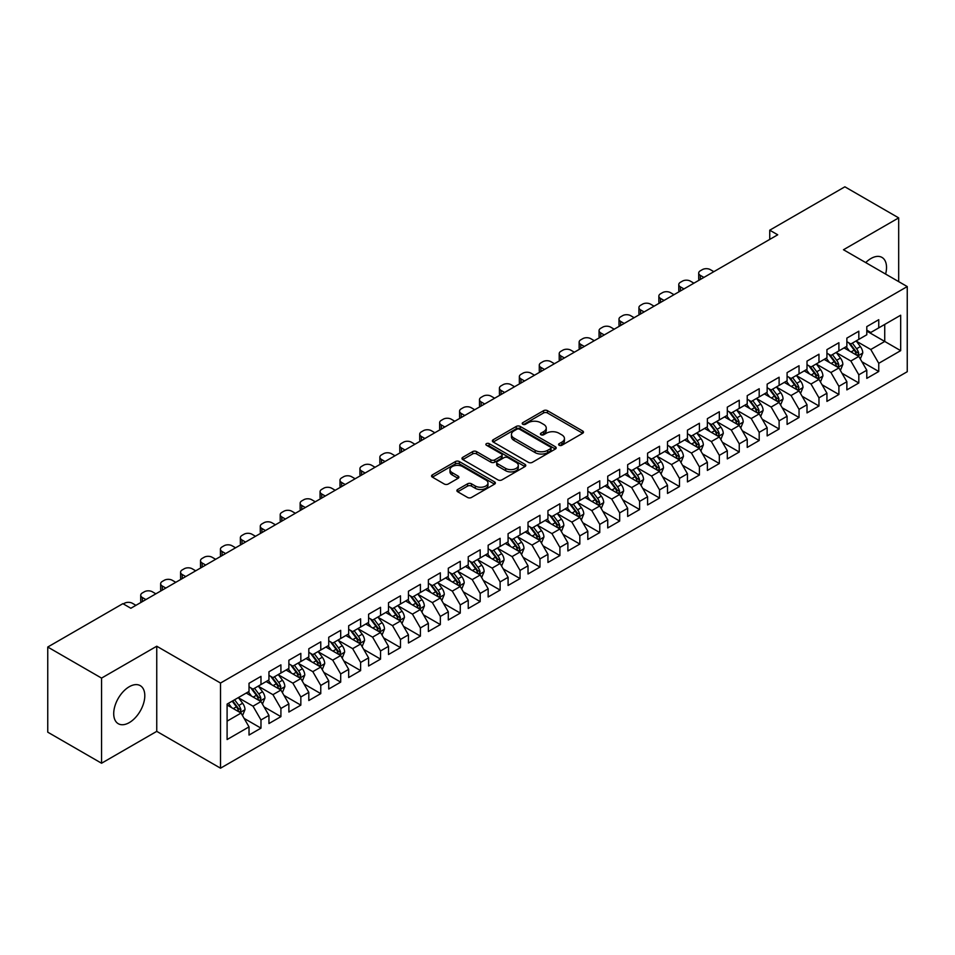 <?xml version="1.0" encoding="UTF-8"?>
<svg xmlns="http://www.w3.org/2000/svg" width="955" height="955" viewBox="0 0 955 955"><rect width="100%" height="100%" fill="white"/><g stroke="black" fill="none" stroke-linecap="round" stroke-linejoin="round"><path stroke-width="1.43" d="M559.164 445.257A1.934 1.122 0 0 0 561.898 445.257L582.681 433.26A2.769 1.6 0 0 0 583.493 432.138A2.769 1.6 0 0 0 582.681 431.003L547.478 410.674A2.769 1.6 0 0 0 543.562 410.674L522.779 422.671A1.934 1.122 0 0 0 522.206 423.459A1.934 1.122 0 0 0 522.779 424.259A1.934 1.122 0 0 0 525.513 424.259L528.211 422.707A8.858 5.109 0 0 1 540.721 422.707L543.658 424.39A8.858 5.109 0 0 1 546.248 428.007A8.858 5.109 0 0 1 543.658 431.624L540.972 433.176A1.934 1.122 0 0 0 540.399 433.964A1.934 1.122 0 0 0 540.972 434.752A1.934 1.122 0 0 0 543.705 434.752L546.403 433.2A8.858 5.109 0 0 1 558.914 433.2L561.85 434.895A8.858 5.109 0 0 1 564.441 438.512A8.858 5.109 0 0 1 561.85 442.129L559.164 443.681A1.934 1.122 0 0 0 558.591 444.469A1.934 1.122 0 0 0 559.164 445.257L559.164 443.681M129.259 722.625A21.977 12.69 120 0 0 143.62 703.25A21.977 12.69 120 0 0 140.242 685.642A21.977 12.69 120 0 0 129.259 686.729A21.977 12.69 120 0 0 114.898 706.091A21.977 12.69 120 0 0 118.265 723.711A21.977 12.69 120 0 0 129.259 722.625M885.607 274.073A21.977 12.69 120 0 0 881.966 257.408A21.977 12.69 120 0 0 870.984 258.495A21.977 12.69 120 0 0 865.719 262.589M457.696 489.497A2.769 1.6 0 0 0 456.884 490.631A2.769 1.6 0 0 0 457.696 491.765L467.568 497.46A2.769 1.6 0 0 0 471.483 497.46L494.559 484.137A2.769 1.6 0 0 0 495.37 483.003A2.769 1.6 0 0 0 494.559 481.881L459.355 461.552A2.769 1.6 0 0 0 455.44 461.552L432.364 474.874A2.769 1.6 0 0 0 431.553 476.008A2.769 1.6 0 0 0 432.364 477.13L444.29 484.03A2.769 1.6 0 0 0 448.205 484.03L458.078 478.324A2.769 1.6 0 0 0 458.889 477.19A2.769 1.6 0 0 0 458.078 476.068L452.169 472.641A7.401 4.274 0 0 1 449.996 469.621A7.401 4.274 0 0 1 454.568 465.682A7.401 4.274 0 0 1 462.626 466.601L485.809 479.983A7.401 4.274 0 0 1 487.981 483.003A7.401 4.274 0 0 1 483.409 486.955A7.401 4.274 0 0 1 475.339 486.023L471.483 483.803A2.769 1.6 0 0 0 467.568 483.803L457.696 489.497L457.696 491.765M101.552 678.098L101.552 763.236L156.751 731.363L156.751 646.225L101.552 678.098L47.75 647.036L122.885 603.656L130.847 608.263L777.716 234.799L769.742 230.191L769.742 239.395M156.751 646.225L220.521 683.04L907.25 286.572L907.25 371.71L220.521 768.19L220.521 683.04M898.679 281.618L898.679 217.883L843.48 249.744L907.25 286.572M898.679 217.883L844.877 186.81L769.742 230.191M528.402 462.339A2.769 1.6 0 0 0 532.317 462.339L555.392 449.017A2.769 1.6 0 0 0 556.204 447.883A2.769 1.6 0 0 0 555.392 446.761L520.188 426.431A2.769 1.6 0 0 0 516.273 426.431L493.198 439.754A2.769 1.6 0 0 0 492.386 440.888A2.769 1.6 0 0 0 493.198 442.01L528.402 462.339M487.217 445.675A1.934 1.122 0 0 1 489.187 445.949L524.94 466.601L501.9 479.899A2.769 1.6 0 0 1 497.985 479.899L462.781 459.57L462.781 457.314A2.769 1.6 0 0 0 461.969 458.448A2.769 1.6 0 0 0 462.781 459.57M462.781 457.314L472.653 451.608A2.769 1.6 0 0 1 476.569 451.608L490.846 459.856A2.769 1.6 0 0 0 494.762 459.856L501.315 456.072A2.769 1.6 0 0 0 502.115 454.95A2.769 1.6 0 0 0 501.315 453.816L486.441 445.233A1.934 1.122 0 0 1 485.88 444.445A1.934 1.122 0 0 1 487.074 443.407A1.934 1.122 0 0 1 489.187 443.645L524.975 464.321A2.769 1.6 0 0 1 525.787 465.443A2.769 1.6 0 0 1 524.975 466.577L524.975 464.321M866.794 331.099L884.736 341.448L884.736 324.425L900.672 315.222L878.755 327.875L878.755 319.698L866.794 326.61L866.794 334.775L858.82 339.383L858.82 331.206L846.87 338.106L846.87 346.283L838.896 350.879L838.896 342.714L826.935 349.614L826.935 357.791L818.972 362.387L818.972 354.221L807.011 361.121L807.011 369.287L799.037 373.894L799.037 365.729L787.087 372.629L787.087 380.794L779.113 385.402L779.113 377.225L767.152 384.137L767.152 392.302L759.189 396.91L759.189 388.733L747.228 395.645L747.228 403.81L739.254 408.406L739.254 400.24L727.304 407.14L727.304 415.318L719.33 419.913L719.33 411.748L707.369 418.648L707.369 426.813L699.394 431.421L699.394 423.256L687.445 430.156L687.445 438.321L679.471 442.929L679.471 434.752L667.509 441.664L667.509 449.829L659.547 454.437L659.547 446.26L647.586 453.171L647.586 461.337L639.611 465.933L639.611 457.767L627.662 464.667L627.662 472.844L619.688 477.44L619.688 469.275L607.726 476.175L607.726 484.34L599.764 488.948L599.764 480.783L587.803 487.683L587.803 495.848L579.828 500.456L579.828 492.279L567.879 499.19L567.879 507.356L559.905 511.964L559.905 503.786L547.943 510.698L547.943 518.863L539.969 523.459L539.969 515.294L528.019 522.194L528.019 530.371L520.045 534.967L520.045 526.802L508.084 533.702L508.084 541.867L500.122 546.475L500.122 538.31L488.16 545.21L488.16 553.375L480.186 557.983L480.186 549.805L468.237 556.717L468.237 564.883L460.262 569.49L460.262 561.313L448.301 568.225L448.301 576.39L440.339 580.986L440.339 572.821L428.377 579.721L428.377 587.898L420.403 592.494L420.403 584.329L408.454 591.229L408.454 599.394L400.479 604.002L400.479 595.836L388.518 602.736L388.518 610.902L380.556 615.509L380.556 607.332L368.594 614.244L368.594 622.409L360.62 627.017L360.62 618.84L348.671 625.752L348.671 633.917L340.696 638.513L340.696 630.348L328.735 637.248L328.735 645.425L320.761 650.021L320.761 641.856L308.811 648.755L308.811 656.921L300.837 661.529L300.837 653.363L288.876 660.263L288.876 668.428L280.913 673.036L280.913 664.859L268.952 671.771L268.952 679.936L260.978 684.544L260.978 676.367L249.028 683.279L249.028 691.444L227.099 704.098L227.099 739.54L249.028 726.874L241.054 713.075L227.099 705.017M900.672 315.222L900.672 350.652L878.755 363.306L870.781 349.506L856.337 341.162M861.911 361.754L878.755 371.483L878.755 363.306M878.755 371.483L866.794 378.383L866.794 370.218L858.82 374.814L850.857 361.014L836.401 352.67M841.988 373.262L858.82 382.979L858.82 374.814M858.82 382.979L846.87 389.891L846.87 381.714L838.896 386.321L830.922 372.51L816.477 364.177M822.052 384.769L838.896 394.487L838.896 386.321M838.896 394.487L826.935 401.387L826.935 393.221L818.972 397.829L810.998 384.017L796.554 375.673M802.128 396.277L818.972 405.994L818.972 397.829M818.972 405.994L807.011 412.894L807.011 404.729L799.037 409.325L791.074 395.525L776.618 387.181M782.205 407.773L799.037 417.502L799.037 409.325M799.037 417.502L787.087 424.402L787.087 416.237L779.113 420.833L771.139 407.033L756.694 398.689M762.269 419.281L779.113 429.01L779.113 420.833M779.113 429.01L767.152 435.91L767.152 427.745L759.189 432.34L751.215 418.541L736.771 410.196M742.345 430.789L759.189 440.506L759.189 432.34M759.189 440.506L747.228 447.418L747.228 439.24L739.254 443.848L731.279 430.037L716.835 421.704M722.422 442.296L739.254 452.013L739.254 443.848M739.254 452.013L727.304 458.913L727.304 450.748L719.33 455.356L711.356 441.544L696.911 433.2M702.486 453.804L719.33 463.521L719.33 455.356M719.33 463.521L707.369 470.421L707.369 462.256L699.394 466.864L691.432 453.052L676.976 444.708M682.562 465.3L699.394 475.029L699.394 466.864M699.394 475.029L687.445 481.929L687.445 473.764L679.471 478.36L671.496 464.56L657.052 456.215M662.627 476.808L679.471 486.537L679.471 478.36M679.471 486.537L667.509 493.437L667.509 485.271L659.547 489.867L651.573 476.068L637.128 467.723M642.703 488.315L659.547 498.033L659.547 489.867M659.547 498.033L647.586 504.944L647.586 496.767L639.611 501.375L631.649 487.563L617.193 479.231M622.779 499.823L639.611 509.54L639.611 501.375M639.611 509.54L627.662 516.452L627.662 508.275L619.688 512.883L611.713 499.071L597.269 490.727M602.844 511.331L619.688 521.048L619.688 512.883M619.688 521.048L607.726 527.948L607.726 519.783L599.764 524.39L591.79 510.579L577.345 502.235M582.92 522.827L599.764 532.556L599.764 524.39M599.764 532.556L587.803 539.456L587.803 531.29L579.828 535.886L571.854 522.087L557.41 513.742M562.996 534.334L579.828 544.063L579.828 535.886M579.828 544.063L567.879 550.963L567.879 542.798L559.905 547.394L551.93 533.594L537.486 525.25M543.061 545.842L559.905 555.559L559.905 547.394M559.905 555.559L547.943 562.471L547.943 554.294L539.969 558.902L532.007 545.09L517.55 536.758M523.137 557.35L539.969 567.067L539.969 558.902M539.969 567.067L528.019 573.979L528.019 565.802L520.045 570.41L512.071 556.598L497.627 548.254M503.213 568.858L520.045 578.575L520.045 570.41M520.045 578.575L508.084 585.475L508.084 577.309L500.122 581.917L492.147 568.106L477.703 559.761M483.278 580.354L500.122 590.083L500.122 581.917M500.122 590.083L488.16 596.982L488.16 588.817L480.186 593.413L472.224 579.613L457.767 571.269M463.354 591.861L480.186 601.59L480.186 593.413M480.186 601.59L468.237 608.49L468.237 600.325L460.262 604.921L452.288 591.121L437.844 582.777M443.418 603.369L460.262 613.086L460.262 604.921M460.262 613.086L448.301 619.998L448.301 611.821L440.339 616.429L432.364 602.617L417.92 594.285M423.495 614.877L440.339 624.594L440.339 616.429M440.339 624.594L428.377 631.506L428.377 623.328L420.403 627.936L412.441 614.125L397.984 605.78M403.571 626.385L420.403 636.102L420.403 627.936M420.403 636.102L408.454 643.002L408.454 634.836L400.479 639.444L392.505 625.632L378.061 617.288M383.635 637.88L400.479 647.609L400.479 639.444M400.479 647.609L388.518 654.509L388.518 646.344L380.556 650.94L372.581 637.14L358.125 628.796M363.712 649.388L380.556 659.117L380.556 650.94M380.556 659.117L368.594 666.017L368.594 657.852L360.62 662.448L352.646 648.648L338.201 640.304M343.788 660.896L360.62 670.613L360.62 662.448M360.62 670.613L348.671 677.525L348.671 669.348L340.696 673.955L332.722 660.144L318.278 651.811M323.852 672.404L340.696 682.121L340.696 673.955M340.696 682.121L328.735 689.033L328.735 680.855L320.761 685.463L312.798 671.652L298.342 663.307M303.929 683.911L320.761 693.628L320.761 685.463M320.761 693.628L308.811 700.528L308.811 692.363L300.837 696.971L292.863 683.159L278.418 674.815M283.993 695.407L300.837 705.136L300.837 696.971M300.837 705.136L288.876 712.036L288.876 703.871L280.913 708.467L272.939 694.667L258.495 686.323M264.069 706.915L280.913 716.644L280.913 708.467M280.913 716.644L268.952 723.544L268.952 715.379L260.978 719.975L253.015 706.175L238.559 697.83M244.146 718.423L260.978 728.14L260.978 719.975M260.978 728.14L249.028 735.052L249.028 726.874M249.028 686.836L253.015 689.14L260.978 684.544M227.099 721.132L241.054 713.075M268.952 675.34L272.939 677.632L280.913 673.036M253.015 706.175L260.978 701.567L246.235 693.055M268.952 715.379L260.978 701.567M288.876 663.832L292.863 666.136L300.837 661.529M272.939 694.667L280.913 690.059L266.159 681.548M288.876 703.871L280.913 690.059M308.811 652.325L312.798 654.629L320.761 650.021M292.863 683.159L300.837 678.551L286.094 670.04M308.811 692.363L300.837 678.551M328.735 640.817L332.722 643.121L340.696 638.513M312.798 671.652L320.761 667.056L306.018 658.532M328.735 680.855L320.761 667.056M348.671 629.309L352.646 631.613L360.62 627.017M332.722 660.144L340.696 655.548L325.942 647.036M348.671 669.348L340.696 655.548M368.594 617.813L372.581 620.105L380.556 615.509M352.646 648.648L360.62 644.04L345.877 635.529M368.594 657.852L360.62 644.04M388.518 606.306L392.505 608.61L400.479 604.002M372.581 637.14L380.556 632.532L365.801 624.021M388.518 646.344L380.556 632.532M408.454 594.798L412.441 597.102L420.403 592.494M392.505 625.632L400.479 621.025L385.736 612.513M408.454 634.836L400.479 621.025M428.377 583.29L432.364 585.594L440.339 580.986M412.441 614.125L420.403 609.529L405.66 601.005M428.377 623.328L420.403 609.529M448.301 571.782L452.288 574.086L460.262 569.49M432.364 602.617L440.339 598.021L425.584 589.51M448.301 611.821L440.339 598.021M468.237 560.287L472.224 562.579L480.186 557.983M452.288 591.121L460.262 586.513L445.519 578.002M468.237 600.325L460.262 586.513M488.16 548.779L492.147 551.083L500.122 546.475M472.224 579.613L480.186 575.006L465.443 566.494M488.16 588.817L480.186 575.006M508.084 537.271L512.071 539.575L520.045 534.967M492.147 568.106L500.122 563.498L485.367 554.986M508.084 577.309L500.122 563.498M528.019 525.763L532.007 528.067L539.969 523.459M512.071 556.598L520.045 552.002L505.302 543.479M528.019 565.802L520.045 552.002M547.943 514.256L551.93 516.56L559.905 511.964M532.007 545.09L539.969 540.494L525.226 531.983M547.943 554.294L539.969 540.494M567.879 502.76L571.854 505.052L579.828 500.456M551.93 533.594L559.905 528.986L545.15 520.475M567.879 542.798L559.905 528.986M587.803 491.252L591.79 493.544L599.764 488.948M571.854 522.087L579.828 517.479L565.085 508.967M587.803 531.29L579.828 517.479M607.726 479.744L611.713 482.048L619.688 477.44M591.79 510.579L599.764 505.971L585.009 497.46M607.726 519.783L599.764 505.971M627.662 468.237L631.649 470.54L639.611 465.933M611.713 499.071L619.688 494.475L604.945 485.952M627.662 508.275L619.688 494.475M647.586 456.729L651.573 459.033L659.547 454.437M631.649 487.563L639.611 482.967L624.868 474.456M647.586 496.767L639.611 482.967M667.509 445.233L671.496 447.525L679.471 442.929M651.573 476.068L659.547 471.46L644.792 462.948M667.509 485.271L659.547 471.46M687.445 433.725L691.432 436.017L699.394 431.421M671.496 464.56L679.471 459.952L664.728 451.44M687.445 473.764L679.471 459.952M707.369 422.217L711.356 424.521L719.33 419.913M691.432 453.052L699.394 448.444L684.651 439.933M707.369 462.256L699.394 448.444M727.304 410.71L731.279 413.014L739.254 408.406M711.356 441.544L719.33 436.948L704.575 428.425M727.304 450.748L719.33 436.948M747.228 399.202L751.215 401.506L759.189 396.91M731.279 430.037L739.254 425.441L724.511 416.929M747.228 439.24L739.254 425.441M767.152 387.706L771.139 389.998L779.113 385.402M751.215 418.541L759.189 413.933L744.434 405.421M767.152 427.745L759.189 413.933M787.087 376.198L791.074 378.49L799.037 373.894M771.139 407.033L779.113 402.425L764.37 393.914M787.087 416.237L779.113 402.425M807.011 364.691L810.998 366.995L818.972 362.387M791.074 395.525L799.037 390.917L784.294 382.406M807.011 404.729L799.037 390.917M826.935 353.183L830.922 355.487L838.896 350.879M810.998 384.017L818.972 379.421L804.217 370.898M826.935 393.221L818.972 379.421M846.87 341.675L850.857 343.979L858.82 339.383M830.922 372.51L838.896 367.914L824.153 359.402M846.87 381.714L838.896 367.914M866.794 330.167L870.781 332.471L878.755 327.875M850.857 361.014L858.82 356.406L844.077 347.895M866.794 370.218L858.82 356.406M47.75 647.036L47.75 732.175L101.552 763.236M156.751 731.363L220.521 768.19M870.781 349.506L884.736 341.448L900.672 350.652M559.94 445.531L561.85 444.433A8.858 5.109 0 0 0 564.441 440.816L564.441 438.512M546.248 428.007L546.248 430.311A8.858 5.109 0 0 1 543.658 433.928L541.748 435.026M582.681 431.003L582.681 433.26L547.478 412.978A2.769 1.6 0 0 0 543.562 412.978L523.555 424.533M555.356 449.041L520.188 428.735A2.769 1.6 0 0 0 516.273 428.735L493.234 442.034M550.51 448.671A1.934 1.122 0 0 0 551.071 447.883A1.934 1.122 0 0 0 550.51 447.095L519.604 429.249A1.934 1.122 0 0 0 516.858 429.249L514.029 430.884A8.858 5.109 0 0 0 511.438 434.501A8.858 5.109 0 0 0 514.029 438.118L535.146 450.318A8.858 5.109 0 0 0 547.669 450.318L550.51 448.671L550.51 450.975A1.934 1.122 0 0 0 551.071 450.187L551.071 447.883M511.438 434.501L511.438 436.805A8.858 5.109 0 0 0 514.029 440.422L514.029 438.118M550.51 450.975L547.669 452.61A8.858 5.109 0 0 1 535.146 452.61L514.029 440.422M462.817 459.594L472.653 453.912L472.653 451.608M502.115 454.95L502.115 457.242A2.769 1.6 0 0 1 501.315 458.376L494.762 462.16A2.769 1.6 0 0 1 490.846 462.16L476.569 453.912A2.769 1.6 0 0 0 472.653 453.912M505.661 468.416A7.401 4.274 0 0 0 513.73 469.335A7.401 4.274 0 0 0 518.29 465.395A7.401 4.274 0 0 0 516.13 462.375L507.965 457.66A2.769 1.6 0 0 0 504.049 457.66L497.495 461.432A2.769 1.6 0 0 0 496.684 462.566A2.769 1.6 0 0 0 497.495 463.7L505.661 468.416L505.661 470.708A7.401 4.274 0 0 0 513.73 471.639A7.401 4.274 0 0 0 518.29 467.687L518.29 465.395M496.684 462.566L496.684 464.87A2.769 1.6 0 0 0 497.495 465.992L497.495 463.7M505.661 470.708L497.495 465.992M487.981 483.003L487.981 485.307A7.401 4.274 0 0 1 483.409 489.258A7.401 4.274 0 0 1 475.339 488.327L471.483 486.095A2.769 1.6 0 0 0 467.568 486.095L457.732 491.777M449.996 469.621L449.996 471.925A7.401 4.274 0 0 0 452.169 474.945L452.169 472.641M458.042 478.348L452.169 474.945M494.523 484.161L459.355 463.855A2.769 1.6 0 0 0 455.44 463.855L432.4 477.154L432.364 474.874M860.3 358.961L862.771 352.932A7.473 4.309 -120 0 0 860.383 346.57L856.158 340.923M703.883 277.416L700.361 275.386A5.635 3.259 0 0 1 698.702 273.082A5.635 3.259 0 0 1 700.361 270.778L702.355 269.632A5.635 3.259 0 0 1 710.317 269.632L713.851 271.674M849.401 350.974L846.19 346.677M699.179 280.137A5.635 3.259 180 0 1 698.702 278.836L698.702 273.082M857.423 355.594L858.736 353.255A7.473 4.309 -120 0 0 856.599 348.754L852.361 343.108M849.95 343.454L855.179 350.437A3.808 2.197 60 0 1 855.871 351.595L858.736 353.255M848.637 342.702L854.212 350.139A7.473 4.309 60 0 1 856.349 354.627L856.492 355.057M840.376 370.468L842.847 364.44A7.473 4.309 -120 0 0 840.46 358.077L836.222 352.431M683.959 288.923L680.426 286.894A5.635 3.259 0 0 1 678.778 284.59A5.635 3.259 0 0 1 680.426 282.286L682.419 281.14A5.635 3.259 0 0 1 690.393 281.14L693.915 283.169M829.477 362.47L826.266 358.173M679.244 291.645A5.635 3.259 180 0 1 678.778 290.344L678.778 284.59M837.487 367.102L838.812 364.75A7.473 4.309 -120 0 0 836.676 360.262L832.438 354.615M830.026 354.962L835.255 361.945A3.808 2.197 60 0 1 835.947 363.103L838.812 364.75M828.713 354.21L834.276 361.647A7.473 4.309 60 0 1 836.413 366.135L836.568 366.565M820.441 381.976L822.912 375.936A7.473 4.309 -120 0 0 820.536 369.585L816.298 363.927M664.023 300.431L660.502 298.402A5.635 3.259 0 0 1 658.855 296.098A5.635 3.259 0 0 1 660.502 293.794L662.495 292.648A5.635 3.259 0 0 1 670.47 292.648L673.991 294.677M809.553 373.978L806.33 369.681M659.32 303.153A5.635 3.259 180 0 1 658.855 301.852L658.855 296.098M817.564 378.61L818.877 376.258A7.473 4.309 -120 0 0 816.74 371.77L812.514 366.111M810.091 366.469L815.319 373.453A3.808 2.197 60 0 1 816.012 374.599L818.877 376.258M808.778 365.705L814.352 373.154A7.473 4.309 60 0 1 816.489 377.643L816.644 378.073M800.517 393.472L802.988 387.444A7.473 4.309 -120 0 0 800.6 381.093L796.363 375.434M644.1 311.939L640.566 309.898A5.635 3.259 0 0 1 638.919 307.606A5.635 3.259 0 0 1 640.566 305.302L642.56 304.144A5.635 3.259 0 0 1 650.534 304.144L654.068 306.185M789.618 385.486L786.407 381.188M639.396 314.661A5.635 3.259 180 0 1 638.919 313.347L638.919 307.606M797.628 390.106L798.953 387.766A7.473 4.309 -120 0 0 796.816 383.277L792.578 377.619M790.167 377.977L795.396 384.949A3.808 2.197 60 0 1 796.088 386.107L798.953 387.766M788.854 377.213L794.429 384.65A7.473 4.309 60 0 1 796.566 389.151L796.709 389.58M780.581 404.98L783.052 398.951A7.473 4.309 -120 0 0 780.677 392.589L776.439 386.942M624.176 323.447L620.643 321.405A5.635 3.259 0 0 1 618.995 319.101A5.635 3.259 0 0 1 620.643 316.809L622.636 315.651A5.635 3.259 0 0 1 630.61 315.651L634.132 317.693M769.694 396.994L766.471 392.696M619.461 326.156A5.635 3.259 180 0 1 618.995 324.855L618.995 319.101M777.704 401.613L779.029 399.274A7.473 4.309 -120 0 0 776.893 394.773L772.655 389.127M770.243 389.485L775.472 396.456A3.808 2.197 60 0 1 776.152 397.614L779.029 399.274M768.918 388.721L774.493 396.158A7.473 4.309 60 0 1 776.63 400.646L776.785 401.088M760.658 416.487L763.129 410.459A7.473 4.309 -120 0 0 760.741 404.096L756.515 398.45M604.24 334.942L600.719 332.913A5.635 3.259 0 0 1 599.06 330.609A5.635 3.259 0 0 1 600.719 328.305L602.712 327.159A5.635 3.259 0 0 1 610.675 327.159L614.208 329.2M749.771 408.501L746.547 404.204M599.537 337.664A5.635 3.259 180 0 1 599.06 336.363L599.06 330.609M757.781 413.121L759.094 410.781A7.473 4.309 -120 0 0 756.957 406.281L752.731 400.634M750.308 400.981L755.536 407.964A3.808 2.197 60 0 1 756.229 409.122L759.094 410.781M748.995 400.229L754.569 407.666A7.473 4.309 60 0 1 756.706 412.154L756.861 412.584M740.734 427.995L743.205 421.967A7.473 4.309 -120 0 0 740.817 415.604L736.58 409.958M584.317 346.45L580.783 344.421A5.635 3.259 0 0 1 579.136 342.117A5.635 3.259 0 0 1 580.783 339.813L582.777 338.667A5.635 3.259 0 0 1 590.751 338.667L594.273 340.696M729.835 419.997L726.624 415.7M579.601 349.172A5.635 3.259 180 0 1 579.136 347.871L579.136 342.117M737.845 424.629L739.17 422.277A7.473 4.309 -120 0 0 737.033 417.789L732.795 412.142M730.384 412.488L735.613 419.472A3.808 2.197 60 0 1 736.305 420.63L739.17 422.277M729.071 411.736L734.646 419.173A7.473 4.309 60 0 1 736.783 423.662L736.926 424.092M720.798 439.503L723.269 433.463A7.473 4.309 -120 0 0 720.894 427.112L716.656 421.453M564.381 357.958L560.86 355.929A5.635 3.259 0 0 1 559.212 353.625A5.635 3.259 0 0 1 560.86 351.321L562.853 350.175A5.635 3.259 0 0 1 570.827 350.175L574.349 352.204M709.911 431.505L706.688 427.207M559.678 360.68A5.635 3.259 180 0 1 559.212 359.378L559.212 353.625M717.921 436.137L719.246 433.785A7.473 4.309 -120 0 0 717.098 429.296L712.872 423.638M710.448 423.996L715.677 430.98A3.808 2.197 60 0 1 716.369 432.126L719.246 433.785M709.135 423.232L714.71 430.681A7.473 4.309 60 0 1 716.847 435.17L717.002 435.599M700.875 450.999L703.346 444.97A7.473 4.309 -120 0 0 700.958 438.62L696.732 432.961M544.457 369.466L540.936 367.424A5.635 3.259 0 0 1 539.277 365.132A5.635 3.259 0 0 1 540.936 362.828L542.929 361.67A5.635 3.259 0 0 1 550.892 361.67L554.425 363.712M689.988 443.013L686.764 438.715M539.754 372.187A5.635 3.259 180 0 1 539.277 370.874L539.277 365.132M697.998 447.632L699.311 445.293A7.473 4.309 -120 0 0 697.174 440.804L692.936 435.146M690.525 435.504L695.753 442.475A3.808 2.197 60 0 1 696.446 443.633L699.311 445.293M689.212 434.74L694.786 442.177A7.473 4.309 60 0 1 696.923 446.677L697.078 447.107M680.951 462.507L683.422 456.478A7.473 4.309 -120 0 0 681.034 450.115L676.797 444.469M524.534 380.973L521 378.932A5.635 3.259 0 0 1 519.353 376.628A5.635 3.259 0 0 1 521 374.336L522.994 373.178A5.635 3.259 0 0 1 530.968 373.178L534.49 375.22M670.052 454.52L666.841 450.223M519.818 383.683A5.635 3.259 180 0 1 519.353 382.382L519.353 376.628M678.062 459.14L679.387 456.8A7.473 4.309 -120 0 0 677.25 452.3L673.012 446.654M670.601 447.012L675.83 453.983A3.808 2.197 60 0 1 676.522 455.141L679.387 456.8M669.288 446.248L674.851 453.685A7.473 4.309 60 0 1 676.988 458.173L677.143 458.615M661.015 474.014L663.486 467.986A7.473 4.309 -120 0 0 661.111 461.623L656.873 455.977M504.598 392.469L501.077 390.44A5.635 3.259 0 0 1 499.429 388.136A5.635 3.259 0 0 1 501.077 385.832L503.07 384.686A5.635 3.259 0 0 1 511.044 384.686L514.566 386.727M650.128 466.028L646.905 461.731M499.895 395.191A5.635 3.259 180 0 1 499.429 393.89L499.429 388.136M658.138 470.648L659.451 468.308A7.473 4.309 -120 0 0 657.315 463.808L653.089 458.161M650.665 458.507L655.894 465.491A3.808 2.197 60 0 1 656.586 466.649L659.451 468.308M649.352 457.755L654.927 465.192A7.473 4.309 60 0 1 657.064 469.681L657.219 470.111M641.091 485.522L643.563 479.494A7.473 4.309 -120 0 0 641.175 473.131L636.949 467.484M484.674 403.977L481.141 401.948A5.635 3.259 0 0 1 479.494 399.644A5.635 3.259 0 0 1 481.141 397.34L483.135 396.194A5.635 3.259 0 0 1 491.109 396.194L494.642 398.223M630.193 477.524L626.981 473.226M479.971 406.699A5.635 3.259 180 0 1 479.494 405.398L479.494 399.644M638.203 482.156L639.528 479.804A7.473 4.309 -120 0 0 637.391 475.315L633.153 469.669M630.742 470.015L635.97 476.999A3.808 2.197 60 0 1 636.663 478.157L639.528 479.804M629.429 469.263L635.003 476.7A7.473 4.309 60 0 1 637.14 481.189L637.283 481.618M621.168 497.03L623.627 491.001A7.473 4.309 -120 0 0 621.251 484.639L617.014 478.98M464.751 415.485L461.217 413.455A5.635 3.259 0 0 1 459.57 411.151A5.635 3.259 0 0 1 461.217 408.847L463.211 407.701A5.635 3.259 0 0 1 471.185 407.701L474.707 409.731M610.269 489.032L607.046 484.734M460.035 418.206A5.635 3.259 180 0 1 459.57 416.905L459.57 411.151M618.279 493.663L619.604 491.312A7.473 4.309 -120 0 0 617.467 486.823L613.229 481.177M610.818 481.523L616.047 488.506A3.808 2.197 60 0 1 616.727 489.664L619.604 491.312M609.505 480.759L615.068 488.208A7.473 4.309 60 0 1 617.205 492.696L617.36 493.126M601.232 508.526L603.703 502.497A7.473 4.309 -120 0 0 601.316 496.146L597.09 490.488M444.815 426.992L441.294 424.951A5.635 3.259 0 0 1 439.634 422.659A5.635 3.259 0 0 1 441.294 420.355L443.287 419.197A5.635 3.259 0 0 1 451.249 419.197L454.783 421.239M590.345 500.539L587.122 496.242M440.112 429.714A5.635 3.259 180 0 1 439.634 428.401L439.634 422.659M598.355 505.159L599.668 502.819A7.473 4.309 -120 0 0 597.532 498.331L593.306 492.673M590.882 493.031L596.111 500.014A3.808 2.197 60 0 1 596.803 501.16L599.668 502.819M589.569 492.267L595.144 499.704A7.473 4.309 60 0 1 597.281 504.204L597.436 504.634M581.308 520.033L583.78 514.005A7.473 4.309 -120 0 0 581.392 507.642L577.154 501.996M424.891 438.5L421.358 436.459A5.635 3.259 0 0 1 419.711 434.155A5.635 3.259 0 0 1 421.358 431.863L423.351 430.705A5.635 3.259 0 0 1 431.326 430.705L434.847 432.746M570.41 512.047L567.198 507.75M420.188 441.21A5.635 3.259 180 0 1 419.711 439.909L419.711 434.155M578.42 516.667L579.745 514.327A7.473 4.309 -120 0 0 577.608 509.839L573.37 504.18M570.959 504.538L576.187 511.51A3.808 2.197 60 0 1 576.88 512.668L579.745 514.327M569.646 503.774L575.22 511.212A7.473 4.309 60 0 1 577.357 515.7L577.5 516.142M561.373 531.541L563.844 525.513A7.473 4.309 -120 0 0 561.468 519.15L557.231 513.504M404.956 449.996L401.434 447.967A5.635 3.259 0 0 1 399.787 445.663A5.635 3.259 0 0 1 401.434 443.359L403.428 442.213A5.635 3.259 0 0 1 411.402 442.213L414.924 444.254M550.486 523.555L547.263 519.257M400.252 452.718A5.635 3.259 180 0 1 399.787 451.417L399.787 445.663M558.496 528.175L559.821 525.835A7.473 4.309 -120 0 0 557.672 521.335L553.446 515.688M551.023 516.034L556.252 523.018A3.808 2.197 60 0 1 556.944 524.176L559.821 525.835M549.71 515.282L555.285 522.719A7.473 4.309 60 0 1 557.422 527.208L557.577 527.638M541.449 543.049L543.92 537.02A7.473 4.309 -120 0 0 541.533 530.658L537.307 525.011M385.032 461.504L381.511 459.474A5.635 3.259 0 0 1 379.851 457.17A5.635 3.259 0 0 1 381.511 454.867L383.504 453.721A5.635 3.259 0 0 1 391.466 453.721L395 455.75M530.562 535.051L527.339 530.753M380.329 464.226A5.635 3.259 180 0 1 379.851 462.924L379.851 457.17M538.572 539.682L539.885 537.331A7.473 4.309 -120 0 0 537.749 532.842L533.511 527.196M531.099 527.542L536.328 534.525A3.808 2.197 60 0 1 537.02 535.683L539.885 537.331M529.786 526.79L535.361 534.227A7.473 4.309 60 0 1 537.498 538.716L537.653 539.145M521.526 554.557L523.997 548.528A7.473 4.309 -120 0 0 521.609 542.165L517.371 536.507M365.108 473.012L361.575 470.982A5.635 3.259 0 0 1 359.928 468.678A5.635 3.259 0 0 1 361.575 466.374L363.569 465.228A5.635 3.259 0 0 1 371.543 465.228L375.064 467.258M510.627 546.558L507.415 542.261M360.393 475.733A5.635 3.259 180 0 1 359.928 474.432L359.928 468.678M518.637 551.19L519.962 548.839A7.473 4.309 -120 0 0 517.825 544.35L513.587 538.704M511.176 539.05L516.404 546.033A3.808 2.197 60 0 1 517.097 547.191L519.962 548.839M509.863 538.286L515.425 545.735A7.473 4.309 60 0 1 517.562 550.223L517.717 550.653M501.59 566.052L504.061 560.024A7.473 4.309 -120 0 0 501.685 553.673L497.448 548.015M345.173 484.519L341.651 482.478A5.635 3.259 0 0 1 340.004 480.186A5.635 3.259 0 0 1 341.651 477.882L343.645 476.724A5.635 3.259 0 0 1 351.619 476.724L355.141 478.765M490.703 558.066L487.48 553.769M340.469 487.241A5.635 3.259 180 0 1 340.004 485.928L340.004 480.186M498.713 562.686L500.026 560.346A7.473 4.309 -120 0 0 497.889 555.858L493.663 550.199M491.24 550.558L496.469 557.541A3.808 2.197 60 0 1 497.161 558.687L500.026 560.346M489.927 549.793L495.502 557.231A7.473 4.309 60 0 1 497.639 561.731L497.794 562.161M481.666 577.56L484.137 571.532A7.473 4.309 -120 0 0 481.75 565.169L477.524 559.523M325.249 496.027L321.728 493.986A5.635 3.259 0 0 1 320.068 491.682A5.635 3.259 0 0 1 321.728 489.39L323.709 488.232A5.635 3.259 0 0 1 331.683 488.232L335.217 490.273M470.767 569.574L467.556 565.276M320.546 498.737A5.635 3.259 180 0 1 320.068 497.436L320.068 491.682M478.777 574.194L480.102 571.854A7.473 4.309 -120 0 0 477.966 567.365L473.728 561.707M471.316 562.065L476.545 569.037A3.808 2.197 60 0 1 477.237 570.195L480.102 571.854M470.003 561.301L475.578 568.738A7.473 4.309 60 0 1 477.715 573.227L477.858 573.668M461.743 589.068L464.202 583.039A7.473 4.309 -120 0 0 461.826 576.677L457.588 571.03M305.325 507.535L301.792 505.493A5.635 3.259 0 0 1 300.145 503.19A5.635 3.259 0 0 1 301.792 500.886L303.786 499.74A5.635 3.259 0 0 1 311.76 499.74L315.281 501.781M450.844 581.082L447.62 576.784M300.61 510.245A5.635 3.259 180 0 1 300.145 508.943L300.145 503.19M458.854 585.702L460.179 583.362A7.473 4.309 -120 0 0 458.042 578.861L453.804 573.215M451.393 573.561L456.621 580.545A3.808 2.197 60 0 1 457.302 581.702L460.179 583.362M450.08 572.809L455.642 580.246A7.473 4.309 60 0 1 457.779 584.735L457.934 585.164M441.807 600.576L444.278 594.547A7.473 4.309 -120 0 0 441.89 588.185L437.665 582.538M285.39 519.031L281.868 517.001A5.635 3.259 0 0 1 280.209 514.697A5.635 3.259 0 0 1 281.868 512.393L283.862 511.247A5.635 3.259 0 0 1 291.824 511.247L295.358 513.277M430.92 592.577L427.697 588.292M280.686 521.752A5.635 3.259 180 0 1 280.209 520.451L280.209 514.697M438.93 597.209L440.243 594.858A7.473 4.309 -120 0 0 438.106 590.369L433.88 584.723M431.457 585.069L436.686 592.052A3.808 2.197 60 0 1 437.378 593.21L440.243 594.858M430.144 584.317L435.719 591.754A7.473 4.309 60 0 1 437.856 596.242L438.011 596.672M421.883 612.083L424.354 606.055A7.473 4.309 -120 0 0 421.967 599.692L417.729 594.034M265.466 530.538L261.933 528.509A5.635 3.259 0 0 1 260.285 526.205A5.635 3.259 0 0 1 261.933 523.901L263.926 522.755A5.635 3.259 0 0 1 271.9 522.755L275.434 524.784M410.984 604.085L407.773 599.788M260.763 533.26A5.635 3.259 180 0 1 260.285 531.959L260.285 526.205M418.994 608.717L420.319 606.365A7.473 4.309 -120 0 0 418.183 601.877L413.945 596.23M411.533 596.577L416.762 603.56A3.808 2.197 60 0 1 417.454 604.718L420.319 606.365M410.22 595.825L415.795 603.262A7.473 4.309 60 0 1 417.932 607.75L418.075 608.18M401.948 623.579L404.419 617.551A7.473 4.309 -120 0 0 402.043 611.2L397.805 605.542M245.531 542.046L242.009 540.005A5.635 3.259 0 0 1 240.362 537.713A5.635 3.259 0 0 1 242.009 535.409L244.003 534.251A5.635 3.259 0 0 1 251.977 534.251L255.498 536.292M391.061 615.593L387.837 611.296M240.827 544.768A5.635 3.259 180 0 1 240.362 543.467L240.362 537.713M399.071 620.213L400.396 617.873A7.473 4.309 -120 0 0 398.259 613.385L394.021 607.726M391.598 608.084L396.826 615.068A3.808 2.197 60 0 1 397.519 616.214L400.396 617.873M390.285 607.32L395.859 614.757A7.473 4.309 60 0 1 397.996 619.258L398.151 619.688M382.024 635.087L384.495 629.059A7.473 4.309 -120 0 0 382.107 622.696L377.882 617.049M225.607 553.554L222.085 551.513A5.635 3.259 0 0 1 220.426 549.209A5.635 3.259 0 0 1 222.085 546.917L224.079 545.759A5.635 3.259 0 0 1 232.041 545.759L235.575 547.8M371.137 627.101L367.914 622.803M220.903 556.264A5.635 3.259 180 0 1 220.426 554.962L220.426 549.209M379.147 631.721L380.46 629.381A7.473 4.309 -120 0 0 378.323 624.892L374.097 619.234M371.674 619.592L376.903 626.564A3.808 2.197 60 0 1 377.595 627.722L380.46 629.381M370.361 618.828L375.936 626.265A7.473 4.309 60 0 1 378.073 630.754L378.228 631.195M362.1 646.595L364.571 640.566A7.473 4.309 -120 0 0 362.184 634.204L357.946 628.557M205.683 565.062L202.15 563.02A5.635 3.259 0 0 1 200.502 560.716A5.635 3.259 0 0 1 202.15 558.412L204.143 557.266A5.635 3.259 0 0 1 212.117 557.266L215.639 559.308M351.201 638.609L347.99 634.311M200.968 567.771A5.635 3.259 180 0 1 200.502 566.47L200.502 560.716M359.211 643.228L360.536 640.889A7.473 4.309 -120 0 0 358.4 636.388L354.162 630.742M351.75 631.088L356.979 638.071A3.808 2.197 60 0 1 357.671 639.229L360.536 640.889M350.437 630.336L356 637.773A7.473 4.309 60 0 1 358.149 642.261L358.292 642.703M342.165 658.102L344.636 652.074A7.473 4.309 -120 0 0 342.26 645.711L338.022 640.065M185.748 576.557L182.226 574.528A5.635 3.259 0 0 1 180.579 572.224A5.635 3.259 0 0 1 182.226 569.92L184.22 568.774A5.635 3.259 0 0 1 192.194 568.774L195.715 570.804M331.278 650.104L328.054 645.819M181.044 579.279A5.635 3.259 180 0 1 180.579 577.978L180.579 572.224M339.288 654.736L340.601 652.384A7.473 4.309 -120 0 0 338.464 647.896L334.238 642.249M331.815 642.596L337.043 649.579A3.808 2.197 60 0 1 337.736 650.737L340.601 652.384M330.502 641.844L336.076 649.281A7.473 4.309 60 0 1 338.213 653.769L338.368 654.199M322.241 669.61L324.712 663.582A7.473 4.309 -120 0 0 322.324 657.219L318.099 651.561M165.824 588.065L162.302 586.036A5.635 3.259 0 0 1 160.643 583.732A5.635 3.259 0 0 1 162.302 581.428L164.284 580.282A5.635 3.259 0 0 1 172.258 580.282L175.792 582.311M311.342 661.612L308.131 657.315M161.12 590.787A5.635 3.259 180 0 1 160.643 589.486L160.643 583.732M319.352 666.244L320.677 663.892A7.473 4.309 -120 0 0 318.54 659.404L314.302 653.757M311.891 654.103L317.12 661.087A3.808 2.197 60 0 1 317.812 662.245L320.677 663.892M310.578 653.351L316.153 660.788A7.473 4.309 60 0 1 318.29 665.277L318.433 665.707M302.317 681.106L304.776 675.078A7.473 4.309 -120 0 0 302.401 668.727L298.163 663.068M145.9 599.573L142.367 597.532A5.635 3.259 0 0 1 140.719 595.24A5.635 3.259 0 0 1 142.367 592.936L144.36 591.778A5.635 3.259 0 0 1 152.334 591.778L155.856 593.819M291.418 673.12L288.207 668.822M141.185 602.295A5.635 3.259 180 0 1 140.719 600.993L140.719 595.24M299.428 677.74L300.753 675.4A7.473 4.309 -120 0 0 298.617 670.911L294.379 665.253M291.967 665.611L297.196 672.595A3.808 2.197 60 0 1 297.888 673.741L300.753 675.4M290.654 664.847L296.217 672.284A7.473 4.309 60 0 1 298.354 676.785L298.509 677.214M282.382 692.614L284.853 686.585A7.473 4.309 -120 0 0 282.465 680.223L278.239 674.576M123.338 603.918L124.437 603.285A5.635 3.259 0 0 1 132.399 603.285L135.932 605.327M271.495 684.628L268.271 680.33M279.505 689.247L280.818 686.908A7.473 4.309 -120 0 0 278.681 682.419L274.455 676.761M272.032 677.119L277.26 684.09A3.808 2.197 60 0 1 277.953 685.248L280.818 686.908M270.719 676.355L276.293 683.792A7.473 4.309 60 0 1 278.43 688.28L278.585 688.722M262.458 704.122L264.929 698.093A7.473 4.309 -120 0 0 262.541 691.73L258.304 686.084M251.559 696.135L248.348 691.838M259.569 700.755L260.894 698.415A7.473 4.309 -120 0 0 258.757 693.915L254.519 688.269M252.108 688.615L257.337 695.598A3.808 2.197 60 0 1 258.029 696.756L260.894 698.415M250.795 687.863L256.37 695.3A7.473 4.309 60 0 1 258.507 699.788L258.65 700.23M242.522 715.629L244.993 709.601A7.473 4.309 -120 0 0 242.618 703.238L238.38 697.592M231.635 707.631L228.412 703.346M239.645 712.263L240.97 709.911A7.473 4.309 -120 0 0 238.834 705.423L234.596 699.776M232.722 700.851L237.401 707.106A3.808 2.197 60 0 1 238.093 708.264L240.97 709.911M232.208 701.149L236.434 706.807A7.473 4.309 60 0 1 238.571 711.296L238.726 711.726M561.85 444.433L561.85 442.129M540.972 434.752L540.972 433.176M543.658 433.928L543.658 431.624M522.779 424.259L522.779 422.671M543.562 412.978L543.562 410.674M547.478 412.978L547.478 410.674M493.198 442.01L493.198 439.754M516.273 428.735L516.273 426.431M520.188 428.735L520.188 426.431M555.392 449.017L555.392 446.761M535.146 452.61L535.146 450.318M547.669 452.61L547.669 450.318M476.569 453.912L476.569 451.608M490.846 462.16L490.846 459.856M494.762 462.16L494.762 459.856M501.315 458.376L501.315 456.072M489.187 445.949L489.187 443.645M467.568 486.095L467.568 483.803M471.483 486.095L471.483 483.803M475.339 488.327L475.339 486.023M458.078 478.324L458.078 476.068M455.44 463.855L455.44 461.552M459.355 463.855L459.355 461.552M494.559 484.137L494.559 481.881M700.361 275.386L700.361 279.457M857.888 355.869L862.723 353.075M856.599 348.754L860.383 346.57M851.084 351.941L854.212 350.139M680.426 286.894L680.426 290.965M837.965 367.365L842.788 364.583M836.676 360.262L840.46 358.077M831.16 363.449L834.276 361.647M660.502 298.402L660.502 302.472M818.029 378.872L822.864 376.091M816.74 371.77L820.536 369.585M811.237 374.945L814.352 373.154M640.566 309.898L640.566 313.968M798.105 390.38L802.94 387.587M796.816 383.277L800.6 381.093M791.301 386.453L794.429 384.65M620.643 321.405L620.643 325.476M778.17 401.888L783.005 399.095M776.893 394.773L780.677 392.589M771.377 397.96L774.493 396.158M600.719 332.913L600.719 336.984M758.246 413.396L763.081 410.602M756.957 406.281L760.741 404.096M751.454 409.468L754.569 407.666M580.783 344.421L580.783 348.491M738.322 424.903L743.157 422.11M737.033 417.789L740.817 415.604M731.518 420.976L734.646 419.173M560.86 355.929L560.86 359.999M718.387 436.399L723.222 433.618M717.098 429.296L720.894 427.112M711.594 432.472L714.71 430.681M540.936 367.424L540.936 371.495M698.463 447.907L703.298 445.114M697.174 440.804L700.958 438.62M691.659 443.98L694.786 442.177M521 378.932L521 383.003M678.539 459.415L683.362 456.621M677.25 452.3L681.034 450.115M671.735 455.487L674.851 453.685M501.077 390.44L501.077 394.511M658.604 470.922L663.439 468.129M657.315 463.808L661.111 461.623M651.811 466.995L654.927 465.192M481.141 401.948L481.141 406.018M638.68 482.43L643.515 479.637M637.391 475.315L641.175 473.131M631.876 478.503L635.003 476.7M461.217 413.455L461.217 417.526M618.756 493.926L623.579 491.145M617.467 486.823L621.251 484.639M611.952 489.999L615.068 488.208M441.294 424.951L441.294 429.022M598.821 505.434L603.656 502.64M597.532 498.331L601.316 496.146M592.028 501.506L595.144 499.704M421.358 436.459L421.358 440.53M578.897 516.942L583.732 514.148M577.608 509.839L581.392 507.642M572.093 513.014L575.22 511.212M401.434 447.967L401.434 452.037M558.962 528.449L563.796 525.656M557.672 521.335L561.468 519.15M552.169 524.522L555.285 522.719M381.511 459.474L381.511 463.545M539.038 539.957L543.873 537.164M537.749 532.842L541.533 530.658M532.233 536.03L535.361 534.227M361.575 470.982L361.575 475.053M519.114 551.453L523.937 548.671M517.825 544.35L521.609 542.165M512.31 547.525L515.425 545.735M341.651 482.478L341.651 486.549M499.179 562.961L504.013 560.167M497.889 555.858L501.685 553.673M492.386 559.033L495.502 557.231M321.728 493.986L321.728 498.056M479.255 574.468L484.089 571.675M477.966 567.365L481.75 565.169M472.45 570.541L475.578 568.738M301.792 505.493L301.792 509.564M459.331 585.976L464.154 583.183M458.042 578.861L461.826 576.677M452.527 582.049L455.642 580.246M281.868 517.001L281.868 521.072M439.396 597.484L444.23 594.69M438.106 590.369L441.89 588.185M432.603 593.556L435.719 591.754M261.933 528.509L261.933 532.58M419.472 608.98L424.307 606.198M418.183 601.877L421.967 599.692M412.667 605.052L415.795 603.262M242.009 540.005L242.009 544.075M399.536 620.487L404.371 617.694M398.259 613.385L402.043 611.2M392.744 616.56L395.859 614.757M222.085 551.513L222.085 555.583M379.613 631.995L384.447 629.202M378.323 624.892L382.107 622.696M372.808 628.068L375.936 626.265M202.15 563.02L202.15 567.091M359.689 643.503L364.512 640.71M358.4 636.388L362.184 634.204M352.884 639.575L356 637.773M182.226 574.528L182.226 578.599M339.753 655.011L344.588 652.217M338.464 647.896L342.26 645.711M332.961 651.083L336.076 649.281M162.302 586.036L162.302 590.106M319.83 666.506L324.664 663.725M318.54 659.404L322.324 657.219M313.025 662.591L316.153 660.788M142.367 597.532L142.367 601.602M299.906 678.014L304.729 675.221M298.617 670.911L302.401 668.727M293.101 674.087L296.217 672.284M279.97 689.522L284.805 686.729M278.681 682.419L282.465 680.223M273.178 685.595L276.293 683.792M260.047 701.03L264.881 698.236M258.757 693.915L262.541 691.73M253.242 697.102L256.37 695.3M240.111 712.537L244.946 709.744M238.834 705.423L242.618 703.238M233.318 708.61L236.434 706.807"/></g></svg>
